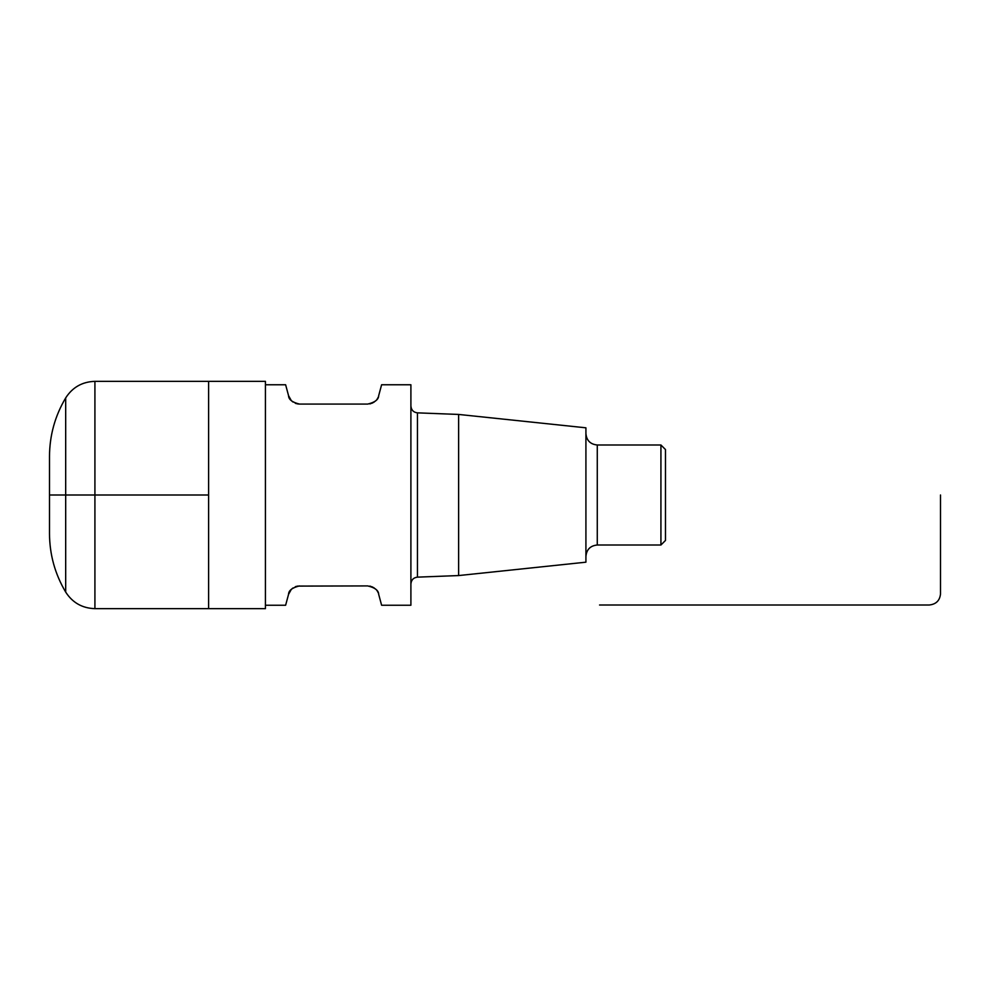 <?xml version="1.0" encoding="UTF-8"?>
<svg xmlns="http://www.w3.org/2000/svg" width="990" height="990" viewBox="0 0 990 990"><rect width="100%" height="100%" fill="white"/><g stroke="black" fill="none" stroke-linecap="round" stroke-linejoin="round"><path stroke-width="0.74" stroke-dasharray="4.95 3.71" d="M208.605 495L208.605 608.652L208.605 495M49.5 533.635L49.5 456.365M665.478 449.547L665.478 540.453M660.924 444.993L660.924 545.007M585.919 427.816L585.919 562.184M458.63 414.439L458.63 575.561M410.9 384.764L410.9 605.236M265.431 608.652L265.431 381.348M376.002 400.492L378.687 395.654L381.608 384.764M285.627 384.764L288.548 395.654M291.233 400.492L292.013 401.247M292.978 402.002L295.367 403.289M296.505 403.673L297.458 403.895M299.524 404.081L369.79 403.895M370.73 403.673L371.869 403.289M374.269 402.002L375.222 401.247M376.002 589.508L378.687 594.346L381.608 605.236M299.524 585.919L369.79 586.105M370.73 586.327L371.869 586.711M374.269 587.998L375.222 588.753M291.233 589.508L292.013 588.753M292.978 587.998L295.367 586.711M296.505 586.327L297.458 586.105M285.627 605.236L288.548 594.346M94.916 608.652L94.916 381.348M65.686 397.918L65.686 592.082M597.279 444.993L597.279 545.007M417.458 412.855L417.458 577.145"/><path stroke-width="1.49" d="M65.686 397.918C72.53 387.276 82.269 381.756 94.916 381.348L265.431 381.348L265.431 608.652L208.605 608.652L208.605 381.348L208.605 608.652L94.916 608.652C82.281 608.244 72.53 602.724 65.686 592.082L65.686 397.918C54.995 415.936 49.611 435.414 49.5 456.365L49.5 533.635C49.611 554.586 54.995 574.064 65.686 592.082M660.924 444.993L660.924 545.007L665.478 540.453L665.478 449.547L660.924 444.993L597.279 444.993C590.386 444.324 586.587 440.538 585.919 433.632M458.63 414.439L458.63 575.561L585.919 562.184L585.919 427.816L458.63 414.439L417.458 412.855C413.486 412.372 411.308 410.107 410.9 406.049M297.458 586.105L367.711 585.919C374.913 587.627 378.576 590.436 378.687 594.346L381.608 605.236L410.9 605.236L410.9 384.764L381.608 384.764L378.687 395.654C378.576 399.564 374.913 402.373 367.711 404.081L299.524 404.081C292.285 402.336 288.622 399.539 288.548 395.654L285.627 384.764L265.431 384.764M288.548 395.654L291.233 400.492M292.013 401.247L292.978 402.002M295.367 403.289L296.505 403.673M297.458 403.895L299.524 404.081M369.79 403.895L370.73 403.673M371.869 403.289L374.269 402.002M375.222 401.247L376.002 400.492M369.79 586.105L370.73 586.327M371.869 586.711L374.269 587.998M375.222 588.753L376.002 589.508M299.524 585.919C292.285 587.664 288.622 590.461 288.548 594.346L291.233 589.508M292.013 588.753L292.978 587.998M295.367 586.711L296.505 586.327M288.548 594.346L285.627 605.236L265.431 605.236M599.556 605.014L929.14 605.014C935.983 604.321 939.782 600.645 940.5 594.012L940.5 495M49.5 495L208.605 495M94.916 381.348L94.916 608.652M660.924 545.007L597.279 545.007L597.279 444.993M458.63 575.561L417.458 577.145L417.458 412.855M597.279 545.007C590.386 545.676 586.587 549.462 585.919 556.368M417.458 577.145C413.486 577.628 411.308 579.893 410.9 583.952"/></g></svg>
